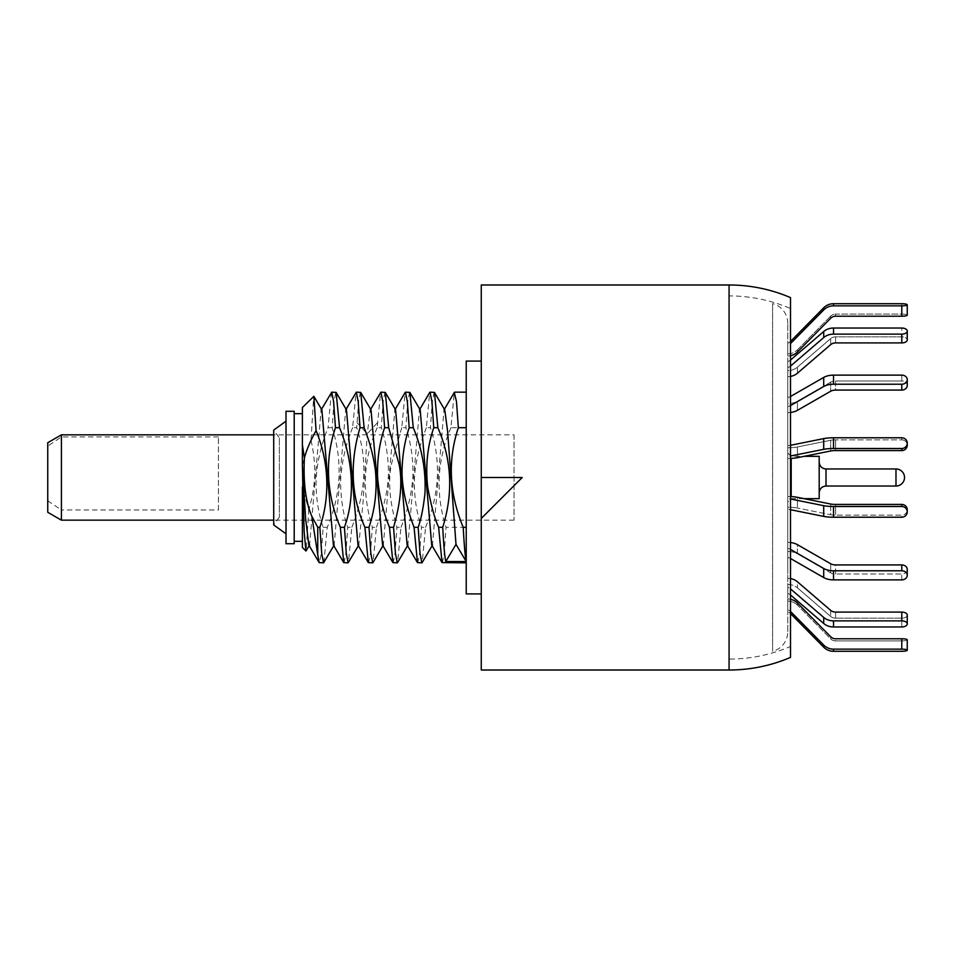<?xml version="1.0" encoding="UTF-8"?>
<svg xmlns="http://www.w3.org/2000/svg" width="955" height="955" viewBox="0 0 955 955"><rect width="100%" height="100%" fill="white"/><g stroke="black" fill="none" stroke-linecap="round" stroke-linejoin="round"><path stroke-width="0.72" stroke-dasharray="4.78 3.58" d="M481.26 284.984L481.26 593.903L481.26 361.097L481.26 477.5L522.218 477.5M481.26 670.016L481.26 477.5M790.513 297.614L790.513 657.386M790.513 308.537L790.513 646.463L790.513 308.537A155.772 155.772 0 0 0 729.071 295.907L729.071 659.093A155.772 155.772 0 0 0 790.513 646.463M729.071 659.093L729.071 295.907M466.231 593.903L466.231 361.097M466.231 427.697L466.231 527.303L466.231 427.697L450.927 427.697L454.282 392.493M466.231 561.54L466.231 527.303L466.231 561.54M434.155 392.171L432.293 401.637L430.442 427.697L426.348 427.697L429.714 392.493M409.576 392.171L407.725 401.518L405.863 427.697L401.769 427.697L405.135 392.493M384.996 392.171L383.158 401.458L381.296 427.697L377.189 427.697L380.591 392.421M360.417 392.171L358.71 400.157L356.716 427.697L352.622 427.697L356.024 392.421M323.864 562.579L327.267 527.303C341.186 494.189 342.821 460.99 332.137 427.697L333.987 401.566L335.838 392.159M332.137 427.697L328.043 427.697C321.25 444.314 317.263 461.528 316.093 479.338C315.819 496.731 318.182 512.716 323.16 527.303L321.31 553.434L319.459 562.841M331.445 392.421L328.043 427.697M327.267 527.303L323.16 527.303M442.344 562.829L444.182 553.554L446.045 527.303L466.231 527.303M417.765 562.829L419.615 553.423L421.477 527.303L425.572 527.303L422.206 562.507M393.185 562.829L395.048 553.363L396.898 527.303L400.993 527.303L397.626 562.507M368.606 562.829L370.456 553.53L372.319 527.303L376.413 527.303L373.047 562.519M344.039 562.829L345.877 553.542L347.739 527.303L351.834 527.303L348.432 562.579M401.769 427.697L391.419 464.082C387.885 481.225 389.712 502.294 396.898 527.303M426.348 427.697C420.916 441.365 417.216 455.225 415.234 469.263C413.085 488.733 415.162 508.072 421.477 527.303M450.927 427.697C436.996 460.406 435.373 493.604 446.045 527.303M357.994 545.078L358.758 545.078L362.995 503.154L367.245 433.857L370.277 409.934L371.041 409.934M382.573 545.078L383.325 545.078L394.857 409.934L395.621 409.934M407.14 545.078L407.904 545.078L419.424 409.934L420.2 409.934M431.72 545.078L432.484 545.078L444.003 409.922L444.767 409.922M425.572 527.303C439.539 494.081 441.162 460.871 430.442 427.697M400.993 527.303C407.678 510.913 411.653 493.926 412.906 476.366C413.324 458.985 410.972 442.762 405.863 427.697M377.189 427.697C363.258 458.842 361.635 492.052 372.319 527.303M376.413 527.303C384.376 506.532 388.387 487.91 388.458 471.436C388.148 455.547 385.76 440.971 381.296 427.697M352.622 427.697C345.471 445.078 341.46 463.103 340.589 481.798C340.851 499.513 343.239 514.685 347.739 527.303M351.834 527.303C366.016 492.1 367.639 458.889 356.716 427.697M311.008 440.422C316.571 464.297 315.807 487.313 308.728 509.469L302.389 487.253L302.389 467.747C303.571 459.164 306.448 450.056 311.008 440.422L313.67 396.253M308.728 509.469L306.149 550.928M308.835 545.078L309.599 545.078L321.119 409.922L321.895 409.922M333.414 545.078L334.178 545.078L345.698 409.922L346.462 409.922M302.389 407.522L302.389 467.747M302.389 487.253L302.389 547.478M302.389 477.5L302.389 541.33L302.389 477.5M47.75 442.714L47.75 512.286M47.75 500.766L61.407 509.97L61.407 520.165M218.42 509.97L218.42 436.913L218.42 509.97L61.407 509.97M218.42 436.913L61.407 436.913L47.75 446.104M61.407 434.835L61.407 436.913M514.029 434.835L514.029 520.165L514.029 434.835L273.715 434.835M514.029 520.165L273.715 520.165M294.2 477.5L294.2 541.33L294.2 477.5M286.011 543.717L286.011 411.283M294.2 543.717L294.2 411.283M286.011 533.821L286.011 421.179L286.011 533.821M279.385 517.097L273.715 524.928L273.715 430.072L279.385 437.903L279.385 517.097L279.385 437.903M294.2 427.183L294.2 527.817L294.2 427.183M787.779 631.637L787.779 323.363L787.779 631.637A20.485 20.485 0 0 1 772.595 651.417L772.595 303.583L772.595 651.417M787.779 573.764L787.779 381.236L787.779 573.764M790.513 578.599A13.657 11.353 0 0 0 787.779 578.348L787.779 587.421A6.828 5.682 0 0 1 790.43 588.829A6.828 5.682 0 0 0 787.779 587.421L787.779 593.485A6.828 5.682 180 0 1 790.43 594.905A6.828 5.682 180 0 0 787.779 593.497L787.779 578.348A13.657 11.353 0 0 1 797.437 581.798L797.437 587.862A13.657 11.353 180 0 0 787.779 584.412L787.779 578.348L787.779 584.412A13.657 11.353 180 0 1 797.437 587.862L797.437 581.798L830.683 610.364A6.828 5.682 180 0 0 835.589 612.083L835.589 618.16A6.828 5.682 0 0 1 830.683 616.429L797.437 587.862L830.683 616.429A6.828 5.682 0 0 0 835.589 618.16L835.589 612.083L901.783 612.083A5.467 3.032 180 0 1 907.25 615.127A5.467 3.032 180 0 1 901.783 618.16L835.589 618.16L901.783 618.16A5.467 3.032 180 0 0 907.25 615.127L907.25 623.925A5.467 3.032 0 0 0 901.783 620.881L833.524 620.881A13.657 11.353 0 0 1 823.711 617.431L790.43 588.829L790.43 594.905L823.711 623.496A13.657 11.353 180 0 0 833.524 626.958L901.783 626.958A5.467 3.032 0 0 0 907.25 623.925M787.779 568.106L787.779 603.727L787.779 568.106M787.779 528.927L787.779 570.959L787.779 528.927M787.779 481.917L787.779 523.949L787.779 481.917M787.779 434.239L787.779 473.083L787.779 434.239M787.779 393.15L787.779 426.073L787.779 393.15M787.779 364.894L787.779 386.894L787.779 364.894M790.513 360.023L790.43 360.095A6.828 5.682 0 0 1 787.779 361.503L787.779 367.58A6.828 5.682 180 0 0 790.43 366.171L790.43 360.095L790.43 366.171A6.828 5.682 180 0 1 787.779 367.58L787.779 370.588A13.657 11.353 0 0 0 797.437 367.138A13.657 11.353 0 0 1 787.779 370.588L787.779 361.503A6.828 5.682 0 0 0 790.43 360.095L823.711 331.504A13.657 11.353 0 0 1 833.524 328.043L901.783 328.043L901.783 336.84L835.589 336.84A6.828 5.682 180 0 0 830.683 338.571A6.828 5.682 180 0 1 835.589 336.84L835.589 342.917A6.828 5.682 0 0 0 830.683 344.636L797.437 373.202A13.657 11.353 180 0 1 787.779 376.652A13.657 11.353 180 0 0 790.513 376.401M787.779 323.363A20.485 20.485 0 0 0 772.595 303.583M790.513 341.448L790.43 341.532A6.828 6.697 0 0 1 787.779 343.191L787.779 345.316A6.828 6.697 180 0 0 790.43 343.657L790.43 341.532L790.43 343.657A6.828 6.697 180 0 1 787.779 345.316L787.779 353.899A13.657 13.394 0 0 0 797.437 349.828A13.657 13.394 0 0 1 787.779 353.899L787.779 343.191A6.828 6.697 0 0 0 790.43 341.532L823.711 307.796A13.657 13.394 0 0 1 833.524 303.714L901.783 303.714L901.783 314.1L835.589 314.1A6.828 6.697 180 0 0 830.683 316.141A6.828 6.697 180 0 1 835.589 314.1L835.589 316.224A6.828 6.697 0 0 0 830.683 318.266L797.437 351.953A13.657 13.394 180 0 1 787.779 356.036A13.657 13.394 180 0 0 790.513 355.738M787.779 345.316L787.779 356.036L787.779 345.316M830.683 316.141L797.437 349.828L797.437 351.953L797.437 349.828L830.683 316.141L830.683 318.266L830.683 316.141M790.513 343.573L823.711 309.933A13.657 13.394 180 0 1 833.524 305.851L901.783 305.851A5.467 1.062 180 0 0 907.25 304.788A5.467 1.062 180 0 0 901.783 303.714L901.783 314.1A5.467 1.062 0 0 1 907.25 315.162A5.467 1.062 0 0 1 901.783 316.224L835.589 316.224L835.589 314.1L901.783 314.1A5.467 1.062 0 0 1 907.25 315.162M787.779 367.58L787.779 376.652L787.779 367.58M830.683 338.571L797.437 367.138L797.437 373.202L797.437 367.138L830.683 338.571L830.683 344.636L830.683 338.571M790.513 366.099L823.711 337.569A13.657 11.353 180 0 1 833.524 334.119L901.783 334.119A5.467 3.032 180 0 0 907.25 331.075A5.467 3.032 180 0 0 901.783 328.043L901.783 336.84A5.467 3.032 0 0 1 907.25 339.873A5.467 3.032 0 0 1 901.783 342.917L835.589 342.917L835.589 336.84L901.783 336.84A5.467 3.032 0 0 1 907.25 339.873L907.25 331.075M790.513 396.492L790.43 396.54A6.828 3.796 0 0 1 787.779 397.483L787.779 406.567A6.828 3.796 180 0 0 790.43 405.624L790.43 396.54L790.43 405.624A6.828 3.796 180 0 1 787.779 406.567L787.779 403.547A13.657 7.58 0 0 0 797.437 401.243A13.657 7.58 0 0 1 787.779 403.547L787.779 397.483A6.828 3.796 0 0 0 790.43 396.54L823.711 377.428A13.657 7.58 0 0 1 833.524 375.124L901.783 375.124L901.783 380.997L835.589 380.997A6.828 3.796 180 0 0 830.683 382.155A6.828 3.796 180 0 1 835.589 380.997L835.589 390.082A6.828 3.796 0 0 0 830.683 391.24L797.437 410.328A13.657 7.58 180 0 1 787.779 412.632A13.657 7.58 180 0 0 790.513 412.464M787.779 406.567L787.779 412.632L787.779 406.567M830.683 382.155L797.437 401.243L797.437 410.328L797.437 401.243L830.683 382.155L830.683 391.24L830.683 382.155M790.513 405.577L823.711 386.512A13.657 7.58 180 0 1 833.524 384.208L901.783 384.208A5.467 4.536 180 0 0 907.25 379.66A5.467 4.536 180 0 0 901.783 375.124L901.783 380.997A5.467 4.536 0 0 1 907.25 385.545A5.467 4.536 0 0 1 901.783 390.082L835.589 390.082L835.589 380.997L901.783 380.997A5.467 4.536 0 0 1 907.25 385.545L907.25 379.66M790.513 445.293L790.43 445.305A6.828 1.337 0 0 1 787.779 445.639L787.779 456.347A6.828 1.337 180 0 0 790.43 456.024L790.43 445.305L790.43 456.024A6.828 1.337 180 0 1 787.779 456.347L787.779 447.776A13.657 2.662 0 0 0 797.437 446.964A13.657 2.662 0 0 1 787.779 447.776L787.779 445.639A6.828 1.337 0 0 0 790.43 445.305L823.711 438.596A13.657 2.662 0 0 1 833.524 437.784L901.783 437.784L901.783 439.849L835.589 439.849A6.828 1.337 0 0 0 830.683 440.255L797.437 446.964L797.437 457.672A13.657 2.662 180 0 1 787.779 458.484A13.657 2.662 180 0 0 790.513 458.424M787.779 456.347L787.779 458.484L787.779 456.347M790.513 456.001L823.711 449.316A13.657 2.662 180 0 1 833.524 448.504L901.783 448.504A5.467 5.36 180 0 0 907.25 443.144A5.467 5.36 180 0 0 901.783 437.784L901.783 439.849A5.467 5.36 0 0 1 907.25 445.209A5.467 5.36 0 0 1 901.783 450.569L835.589 450.569L835.589 439.849A6.828 1.337 180 0 0 830.683 440.255L830.683 450.975L797.437 457.672L797.437 446.964L830.683 440.255L830.683 450.975A6.828 1.337 180 0 1 835.589 450.569L835.589 439.849L901.783 439.849A5.467 5.36 0 0 1 907.25 445.209M790.513 496.576A13.657 2.662 0 0 0 787.779 496.516L787.779 509.361A6.828 1.337 180 0 1 790.43 509.695L790.43 498.976A6.828 1.337 0 0 0 787.779 498.653A6.828 1.337 0 0 1 790.43 498.976L790.43 509.695A6.828 1.337 180 0 0 787.779 509.361L787.779 496.516A13.657 2.662 0 0 1 797.437 497.328L797.437 508.036A13.657 2.662 180 0 0 787.779 507.224L787.779 496.516L787.779 507.224A13.657 2.662 180 0 1 797.437 508.036L797.437 497.328L830.683 504.025L830.683 514.745L797.437 508.036L830.683 514.745A6.828 1.337 180 0 0 835.589 515.151L835.589 504.431A6.828 1.337 0 0 1 830.683 504.025L830.683 514.745A6.828 1.337 0 0 0 835.589 515.151L835.589 504.431L901.783 504.431A5.467 5.36 180 0 1 907.25 509.791A5.467 5.36 180 0 1 901.783 515.151L835.589 515.151L901.783 515.151A5.467 5.36 180 0 0 907.25 509.791M787.779 509.361L787.779 507.224L787.779 509.361M790.513 498.999L823.711 505.684A13.657 2.662 0 0 0 833.524 506.496L901.783 506.496A5.467 5.36 0 0 1 907.25 511.856A5.467 5.36 0 0 1 901.783 517.216L901.783 515.151L901.783 517.216L833.524 517.216L833.524 506.496M790.513 509.707L823.711 516.404A13.657 2.662 180 0 0 833.524 517.216M790.513 542.536A13.657 7.58 0 0 0 787.779 542.368L787.779 548.433A6.828 3.796 0 0 1 790.43 549.376A6.828 3.796 0 0 0 787.779 548.433L787.779 557.517A6.828 3.796 180 0 1 790.43 558.46A6.828 3.796 180 0 0 787.779 557.517L787.779 542.368A13.657 7.58 0 0 1 797.437 544.672L797.437 553.757A13.657 7.58 180 0 0 787.779 551.453L787.779 542.368L787.779 551.453A13.657 7.58 180 0 1 797.437 553.757L797.437 544.672L830.683 563.76A6.828 3.796 180 0 0 835.589 564.918L835.589 574.003A6.828 3.796 0 0 1 830.683 572.845L797.437 553.757L830.683 572.845A6.828 3.796 0 0 0 835.589 574.003L835.589 564.918L901.783 564.918A5.467 4.536 180 0 1 907.25 569.455A5.467 4.536 180 0 1 901.783 574.003L835.589 574.003L901.783 574.003A5.467 4.536 180 0 0 907.25 569.455L907.25 575.34A5.467 4.536 0 0 0 901.783 570.792L833.524 570.792A13.657 7.58 0 0 1 823.711 568.488L790.43 549.376L790.43 558.46L823.711 577.572A13.657 7.58 180 0 0 833.524 579.876L901.783 579.876A5.467 4.536 0 0 0 907.25 575.34M787.779 557.517L787.779 551.453L787.779 557.517M787.779 593.497L787.779 584.412L787.779 593.497M790.513 599.263A13.657 13.394 0 0 0 787.779 598.964L787.779 611.809A6.828 6.697 180 0 1 790.43 613.468L790.43 611.343A6.828 6.697 0 0 0 787.779 609.684A6.828 6.697 0 0 1 790.43 611.343L790.43 613.468A6.828 6.697 180 0 0 787.779 611.809L787.779 598.964A13.657 13.394 0 0 1 797.437 603.047L797.437 605.172A13.657 13.394 180 0 0 787.779 601.101L787.779 598.964L787.779 601.101A13.657 13.394 180 0 1 797.437 605.172L797.437 603.047L830.683 636.734A6.828 6.697 180 0 0 835.589 638.776L835.589 640.901A6.828 6.697 0 0 1 830.683 638.859L797.437 605.172L830.683 638.859A6.828 6.697 0 0 0 835.589 640.901L835.589 638.776L901.783 638.776A5.467 1.062 180 0 1 907.25 639.838A5.467 1.062 180 0 1 901.783 640.901L835.589 640.901L901.783 640.901A5.467 1.062 180 0 0 907.25 639.838M787.779 611.809L787.779 601.101L787.779 611.809M790.513 611.427L823.711 645.067A13.657 13.394 0 0 0 833.524 649.149L901.783 649.149A5.467 1.062 0 0 1 907.25 650.212A5.467 1.062 0 0 1 901.783 651.286L901.783 640.901L901.783 651.286L833.524 651.286L833.524 649.149M790.513 613.552L823.711 647.203A13.657 13.394 180 0 0 833.524 651.286M790.513 588.901L790.513 594.977M790.513 549.423L790.513 558.508M787.779 477.5L787.779 573.764L787.779 477.5M819.187 498.665L819.187 456.335M729.071 284.984L729.071 670.016M357.003 422.647L367.245 433.857L377.488 422.647M823.711 309.933L823.711 307.796M901.783 305.851L901.783 316.224M833.524 305.851L833.524 303.714M823.711 337.569L823.711 331.504M901.783 334.119L901.783 342.917M833.524 334.119L833.524 328.043M823.711 386.512L823.711 377.428M901.783 384.208L901.783 390.082M833.524 384.208L833.524 375.124M823.711 449.316L823.711 438.596M901.783 448.504L901.783 450.569M833.524 448.504L833.524 437.784M901.783 504.431L901.783 506.496M823.711 516.404L823.711 505.684M901.783 564.918L901.783 570.792M823.711 577.572L823.711 568.488M901.783 579.876L901.783 574.003L901.783 579.876M830.683 563.76L830.683 572.845L830.683 563.76M833.524 579.876L833.524 570.792M901.783 612.083L901.783 620.881M823.711 623.496L823.711 617.431M901.783 626.958L901.783 618.16L901.783 626.958M830.683 610.364L830.683 616.429L830.683 610.364M833.524 626.958L833.524 620.881M901.783 638.776L901.783 649.149M823.711 647.203L823.711 645.067M830.683 636.734L830.683 638.859L830.683 636.734M791.194 458.388L791.194 496.612M826.015 468.965L826.015 486.035M895.981 468.965L895.981 486.035M395.239 409.277L394.857 409.934M419.818 409.277L419.436 409.934M444.385 409.277L444.003 409.934M370.277 409.934L370.659 409.277M383.325 545.078L382.943 545.723M407.904 545.078L407.522 545.723M432.484 545.066L432.102 545.723M309.217 545.723L309.599 545.078M334.178 545.078L333.796 545.723M358.758 545.078L358.376 545.723M321.501 409.277L321.131 409.922M346.08 409.277L345.698 409.922M804.074 498.665L791.194 498.665L787.779 502.079M787.779 452.921L791.194 456.335L804.074 456.335"/><path stroke-width="1.43" d="M481.26 477.5L481.26 284.984L729.071 284.984A155.772 155.772 0 0 1 790.513 297.614L790.513 657.386A155.772 155.772 0 0 1 729.071 670.016L481.26 670.016L481.26 518.458L522.218 477.5L481.26 477.5L481.26 518.458L522.218 477.5M481.26 361.097L466.231 361.097L466.231 593.903L481.26 593.903M454.282 392.493L456.49 401.637L458.34 427.697L466.231 427.697M437.856 427.697L434.453 392.421L430.048 392.159L431.911 401.566L433.761 427.697L437.856 427.697C451.787 459.821 453.41 493.031 442.726 527.303L438.632 527.303C434.764 518.947 431.135 505.673 427.756 487.456C425.357 466.47 427.351 446.546 433.761 427.697M413.276 427.697L409.874 392.421L405.481 392.159L407.319 401.446L409.182 427.697L413.276 427.697C422.003 448.48 425.906 470.206 424.999 492.876C423.399 507.69 421.119 519.162 418.159 527.303L414.064 527.303C406.102 506.496 402.079 487.921 402.019 471.567C402.294 455.702 404.681 441.079 409.182 427.697M388.697 427.697L385.307 392.421L380.902 392.159L382.752 401.518L384.602 427.697L388.697 427.697L399.083 464.249C402.58 481.284 400.742 502.306 393.579 527.303L389.485 527.303C382.788 510.889 378.813 493.902 377.559 476.33C377.141 459.045 379.493 442.834 384.602 427.697M370.277 409.934L380.902 392.171M364.13 427.697L360.727 392.421L356.322 392.159L358.185 401.649L360.035 427.697L364.13 427.697C369.573 441.413 373.274 455.272 375.243 469.287C377.392 488.697 375.315 508.036 369 527.303L364.906 527.303C351.118 496.337 349.494 463.139 360.035 427.697M345.698 409.922L356.322 392.171M331.743 392.159L336.148 392.421L339.55 427.697L335.456 427.697L333.605 401.566L331.743 392.159L321.131 409.922M323.554 562.841L319.149 562.579L317.752 554.843L317.752 527.303L319.853 527.303L321.704 553.434L323.554 562.841L334.178 545.078M466.231 527.303L463.211 527.303C449.184 493.52 447.561 460.322 458.34 427.697M339.55 427.697C354.938 464.679 354.007 501.184 344.421 527.303L340.326 527.303C328.962 500.492 322.909 464.715 335.456 427.697M316.069 430.633C310.506 440.577 306.615 449.698 304.406 457.994L302.389 444.791L302.389 407.522L313.873 396.325L316.069 430.633C326.491 455.714 332.125 491.073 319.853 527.303M317.752 554.843L311.843 516.309L317.752 527.303M311.843 516.309C305.672 501.864 303.189 482.43 304.406 457.994M463.211 527.303C464.226 545.878 465.24 557.29 466.231 561.54L445.758 561.54C444.755 557.29 443.753 545.89 442.726 527.303M438.632 527.303L442.034 562.579L466.231 562.841M414.064 527.303L417.466 562.579L421.859 562.841L420.021 553.506L418.159 527.303M389.485 527.303L392.887 562.579L397.28 562.841L395.43 553.363L393.579 527.303M364.906 527.303L368.308 562.579L372.713 562.841L370.85 553.434L369 527.303M340.326 527.303L343.728 562.579L348.133 562.841L346.295 553.554L344.421 527.303M358.758 545.078L348.133 562.829M434.453 392.421L444.767 409.922L447.573 430.944L456.001 544.362L466.231 561.54M360.727 392.421L371.041 409.934L382.573 545.078L392.887 562.579M385.307 392.421L395.621 409.922L407.14 545.078L417.466 562.579M409.874 392.421L420.2 409.922L431.72 545.078L442.034 562.579M445.758 561.54L456.001 544.362M309.599 545.078L305.922 551.011L304.168 531.744L302.389 465.706L305.612 518.541L308.835 545.078L319.149 562.579M313.873 396.325L321.895 409.922L333.414 545.078L343.728 562.579M336.148 392.421L346.462 409.922L357.994 545.078L368.308 562.579M302.389 465.706L302.389 444.791M305.922 551.011L302.389 547.478L302.389 487.074M61.407 520.165L47.75 512.286L47.75 442.714L61.407 434.835L61.407 520.165L273.715 520.165M273.715 434.835L61.407 434.835M294.2 411.283L286.011 411.283L286.011 543.717L294.2 543.717L294.2 411.283M286.011 421.179L273.715 430.072L273.715 524.928L286.011 533.821M790.513 613.552L823.711 647.203A13.657 13.394 180 0 0 833.524 651.286L901.783 651.286A5.467 1.062 0 0 0 907.25 650.212L907.25 639.838A5.467 1.062 180 0 0 901.783 638.776L835.589 638.776A6.828 6.697 180 0 1 830.683 636.734L797.437 603.047A13.657 13.394 0 0 0 790.513 599.263M790.513 611.427L823.711 645.067A13.657 13.394 0 0 0 833.524 649.149L901.783 649.149A5.467 1.062 0 0 1 907.25 650.212L907.25 639.838M790.513 594.977L823.711 623.496A13.657 11.353 180 0 0 833.524 626.958L901.783 626.958A5.467 3.032 0 0 0 907.25 623.925L907.25 615.127A5.467 3.032 180 0 0 901.783 612.083L835.589 612.083A6.828 5.682 180 0 1 830.683 610.364L797.437 581.798A13.657 11.353 0 0 0 790.513 578.599M790.513 588.901L823.711 617.431A13.657 11.353 0 0 0 833.524 620.881L901.783 620.881A5.467 3.032 0 0 1 907.25 623.925M790.513 558.508L823.711 577.572A13.657 7.58 180 0 0 833.524 579.876L901.783 579.876A5.467 4.536 0 0 0 907.25 575.34L907.25 569.455A5.467 4.536 180 0 0 901.783 564.918L835.589 564.918A6.828 3.796 180 0 1 830.683 563.76L797.437 544.672A13.657 7.58 0 0 0 790.513 542.536M790.513 549.423L823.711 568.488A13.657 7.58 0 0 0 833.524 570.792L901.783 570.792A5.467 4.536 0 0 1 907.25 575.34M790.513 509.707L823.711 516.404A13.657 2.662 180 0 0 833.524 517.216L901.783 517.216A5.467 5.36 0 0 0 907.25 511.856L907.25 509.791A5.467 5.36 180 0 0 901.783 504.431L835.589 504.431A6.828 1.337 180 0 1 830.683 504.025L797.437 497.328A13.657 2.662 0 0 0 790.513 496.576M790.513 498.999L823.711 505.684A13.657 2.662 0 0 0 833.524 506.496L901.783 506.496A5.467 5.36 0 0 1 907.25 511.856L907.25 509.791M790.513 456.001L823.711 449.316A13.657 2.662 180 0 1 833.524 448.504L901.783 448.504A5.467 5.36 180 0 0 907.25 443.144L907.25 445.209A5.467 5.36 0 0 1 901.783 450.569L835.589 450.569A6.828 1.337 0 0 0 830.683 450.975L797.437 457.672A13.657 2.662 180 0 1 790.513 458.424M790.513 445.293L823.711 438.596A13.657 2.662 0 0 1 833.524 437.784L901.783 437.784A5.467 5.36 180 0 1 907.25 443.144L907.25 445.209M790.513 405.577L823.711 386.512A13.657 7.58 180 0 1 833.524 384.208L901.783 384.208A5.467 4.536 180 0 0 907.25 379.66L907.25 385.545A5.467 4.536 0 0 1 901.783 390.082L835.589 390.082A6.828 3.796 0 0 0 830.683 391.24L797.437 410.328A13.657 7.58 180 0 1 790.513 412.464M790.513 396.492L823.711 377.428A13.657 7.58 0 0 1 833.524 375.124L901.783 375.124A5.467 4.536 180 0 1 907.25 379.66M790.513 366.099L823.711 337.569A13.657 11.353 180 0 1 833.524 334.119L901.783 334.119A5.467 3.032 180 0 0 907.25 331.075L907.25 339.873A5.467 3.032 0 0 1 901.783 342.917L835.589 342.917A6.828 5.682 0 0 0 830.683 344.636L797.437 373.202A13.657 11.353 180 0 1 790.513 376.401M790.513 360.023L823.711 331.504A13.657 11.353 0 0 1 833.524 328.043L901.783 328.043A5.467 3.032 180 0 1 907.25 331.075M790.513 343.573L823.711 309.933A13.657 13.394 180 0 1 833.524 305.851L901.783 305.851A5.467 1.062 180 0 0 907.25 304.788L907.25 315.162A5.467 1.062 0 0 1 901.783 316.224L835.589 316.224A6.828 6.697 0 0 0 830.683 318.266L797.437 351.953A13.657 13.394 180 0 1 790.513 355.738M790.513 341.448L823.711 307.796A13.657 13.394 0 0 1 833.524 303.714L901.783 303.714A5.467 1.062 180 0 1 907.25 304.788L907.25 315.162M804.074 456.335L819.187 456.335L819.187 498.665L804.074 498.665M729.071 670.016L729.071 284.984M823.711 645.067L823.711 647.203M901.783 649.149L901.783 638.776M833.524 649.149L833.524 651.286M823.711 617.431L823.711 623.496M901.783 620.881L901.783 612.083M833.524 620.881L833.524 626.958M823.711 568.488L823.711 577.572M901.783 570.792L901.783 564.918M833.524 570.792L833.524 579.876M823.711 505.684L823.711 516.404M901.783 506.496L901.783 504.431M833.524 506.496L833.524 517.216M901.783 450.569L901.783 448.504M823.711 438.596L823.711 449.316M833.524 437.784L833.524 448.504M901.783 390.082L901.783 384.208M823.711 377.428L823.711 386.512M833.524 375.124L833.524 384.208M901.783 342.917L901.783 334.119M823.711 331.504L823.711 337.569M833.524 328.043L833.524 334.119M901.783 316.224L901.783 305.851M823.711 307.796L823.711 309.933M833.524 303.714L833.524 305.851M791.194 496.612L791.194 458.388M826.015 468.965L895.981 468.965L895.981 486.035L826.015 486.035L826.015 468.965C821.897 468.595 819.629 466.327 819.187 462.136M466.231 392.159L454.628 392.159M405.171 392.421L394.857 409.934M429.75 392.421L419.436 409.934M454.329 392.421L444.003 409.934M383.325 545.078L373.011 562.579M407.904 545.078L397.59 562.579M432.484 545.066L422.158 562.579M302.389 541.33L294.2 541.33M302.389 413.67L294.2 413.67M826.015 486.035C821.897 486.405 819.629 488.674 819.187 492.864M895.981 486.035A8.535 8.535 0 0 0 904.516 477.5A8.535 8.535 0 0 0 895.981 468.965"/></g></svg>
